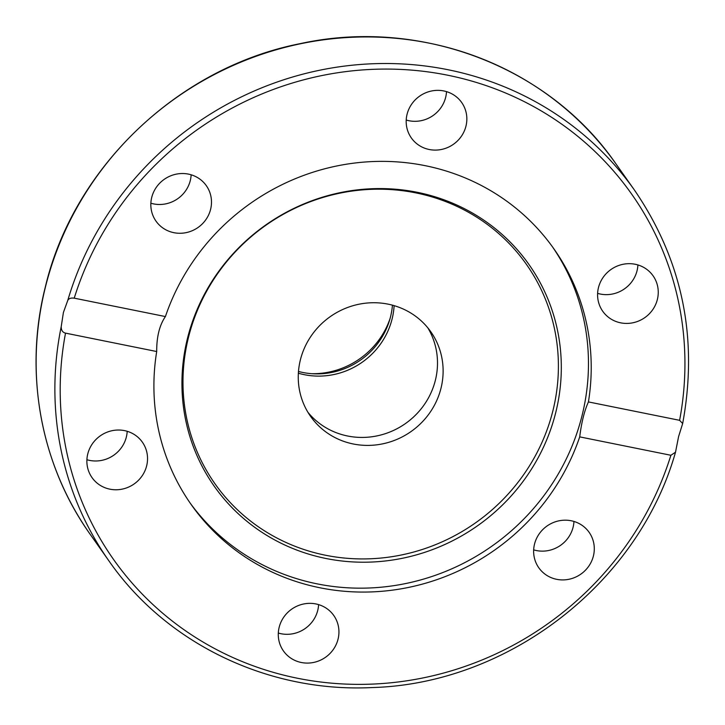 <?xml version="1.0" encoding="UTF-8"?>
<svg xmlns="http://www.w3.org/2000/svg" width="725" height="725" viewBox="0 0 725 725"><rect width="100%" height="100%" fill="white"/><g stroke="black" fill="none" stroke-linecap="round" stroke-linejoin="round"><path stroke-width="1.09" d="M304.364 374.689A73.506 70.234 144.8 0 0 394.119 305.633A73.506 70.234 144.8 0 1 392.098 318.955A73.506 70.234 144.8 0 1 298.365 373.203A73.506 70.234 144.8 0 0 304.364 374.689M298.483 371.454A73.506 70.234 144.8 0 0 302.805 372.469A73.506 70.234 144.8 0 0 392.442 305.162M311.822 373.701A79.016 75.5 144.8 0 0 390.086 318.483M678.591 436.577L675.51 452.21L670.888 455.273L579.71 436.876A221.895 212.026 -35.2 0 1 319.942 587.776A221.895 212.026 -35.2 0 1 191.255 504.645A221.895 212.026 -35.2 0 1 156.7 351.525L65.522 333.128C62.658 332.449 61.217 330.319 61.208 326.712L63.41 312.439L67.742 300.494C68.775 298.473 70.941 297.703 74.231 298.165L165.409 316.562A221.895 212.026 -35.2 0 1 425.185 165.672A221.895 212.026 -35.2 0 1 553.873 248.802A221.895 212.026 -35.2 0 1 588.428 401.922L679.606 420.319L682.66 423.563L678.591 436.577M325.978 558.486A192.488 183.933 -35.2 0 1 187.512 338.24A192.488 183.933 -35.2 0 1 417.274 192.306A192.488 183.933 -35.2 0 1 555.74 412.543A192.488 183.933 -35.2 0 1 325.978 558.486M325.516 555.241A190.485 182.011 -35.2 0 1 188.491 337.306A190.485 182.011 -35.2 0 1 415.86 192.886A190.485 182.011 -35.2 0 1 552.885 410.83A190.485 182.011 -35.2 0 1 325.516 555.241M552.477 246.853A221.895 212.026 -35.2 0 1 548.281 489.593A221.895 212.026 -35.2 0 1 317.188 583.87A221.895 212.026 -35.2 0 1 189.887 502.688M338.049 639.16A30.776 29.408 -35.2 0 1 313.889 662.387A30.776 29.408 -35.2 0 1 283.457 650.968A30.776 29.408 -35.2 0 1 279.17 627.279A30.776 29.408 -35.2 0 1 303.331 604.052A30.776 29.408 -35.2 0 1 333.763 615.48A30.776 29.408 -35.2 0 1 338.049 639.16M278.309 633.043A30.776 29.408 144.8 0 0 317.74 610.377A30.776 29.408 144.8 0 0 318.601 604.623M125.606 488.224A30.776 29.408 -35.2 0 1 92.057 477.648A30.776 29.408 -35.2 0 1 108.804 431.574A30.776 29.408 -35.2 0 1 142.354 442.15A30.776 29.408 -35.2 0 1 125.606 488.224M86.909 459.722A30.776 29.408 144.8 0 0 105.297 459.442A30.776 29.408 144.8 0 0 127.192 431.293M585.002 527.664A30.776 29.408 -35.2 0 1 589.117 532.304A30.776 29.408 -35.2 0 1 583.471 572.079A30.776 29.408 -35.2 0 1 542.925 572.433A30.776 29.408 -35.2 0 1 538.811 567.793A30.776 29.408 -35.2 0 1 544.457 528.018A30.776 29.408 -35.2 0 1 585.002 527.664M533.673 549.867A30.776 29.408 144.8 0 0 573.955 521.447M619.522 265.223A30.776 29.408 -35.2 0 1 653.071 275.799A30.776 29.408 -35.2 0 1 636.314 321.873A30.776 29.408 -35.2 0 1 602.765 311.297A30.776 29.408 -35.2 0 1 619.522 265.223M597.618 293.371A30.776 29.408 144.8 0 0 616.005 293.09A30.776 29.408 144.8 0 0 637.909 264.942M407.069 114.287A30.776 29.408 -35.2 0 1 431.23 91.06A30.776 29.408 -35.2 0 1 461.662 102.479A30.776 29.408 -35.2 0 1 465.957 126.168A30.776 29.408 -35.2 0 1 441.797 149.395A30.776 29.408 -35.2 0 1 411.365 137.968A30.776 29.408 -35.2 0 1 407.069 114.287M406.218 120.042A30.776 29.408 144.8 0 0 445.648 97.386A30.776 29.408 144.8 0 0 446.5 91.622M160.116 225.783A30.776 29.408 -35.2 0 1 156.011 221.143A30.776 29.408 -35.2 0 1 161.648 181.368A30.776 29.408 -35.2 0 1 202.203 181.014A30.776 29.408 -35.2 0 1 206.308 185.654A30.776 29.408 -35.2 0 1 200.671 225.43A30.776 29.408 -35.2 0 1 160.116 225.783M165.409 316.562C159.527 325.117 156.618 336.772 156.7 351.525M427.795 327.809A73.506 70.234 -35.2 0 1 422.947 406.507A73.506 70.234 -35.2 0 1 347.628 436.006A73.506 70.234 -35.2 0 1 307.962 412.353A73.506 70.234 144.8 0 0 380.154 435.172A73.506 70.234 144.8 0 0 435.372 380.281A73.506 70.234 144.8 0 0 427.795 327.809M388.12 304.156A73.506 70.234 -35.2 0 1 430.75 331.688A73.506 70.234 -35.2 0 1 430.043 412.407A73.506 70.234 -35.2 0 1 353.256 443.981A73.506 70.234 -35.2 0 1 310.626 416.44A73.506 70.234 -35.2 0 1 311.333 335.72A73.506 70.234 -35.2 0 1 388.12 304.156M579.71 436.876C581.486 422.503 584.386 410.848 588.428 401.922M150.863 203.218A30.776 29.408 144.8 0 0 191.146 174.797M61.208 326.712A321.583 307.282 144.8 0 0 109.013 561.014C166.387 643.7 268.458 692.765 372.133 687.563C508.615 683.82 638.498 583.063 675.51 452.21M109.013 561.014L90.272 534.443A321.583 307.282 -35.2 0 1 45.448 286.982A321.583 307.282 -35.2 0 1 297.839 44.325A321.583 307.282 -35.2 0 1 615.797 163.651L634.547 190.222A321.583 307.282 144.8 0 0 323.287 69.509A321.583 307.282 144.8 0 0 67.742 300.494M670.888 455.273A316.988 302.896 -35.2 0 1 297.386 678.228A316.988 302.896 -35.2 0 1 65.522 333.128M74.231 298.165A316.988 302.896 -35.2 0 1 447.733 75.219A316.988 302.896 -35.2 0 1 679.606 420.319M90.272 534.443C40.383 464.498 23.662 372.124 45.385 286.756C73.651 167.348 178.314 67.516 300.213 43.645C419.92 17.346 548.888 66.347 615.797 163.651M682.66 423.563C698.456 338.167 682.424 260.384 634.547 190.222"/></g></svg>
